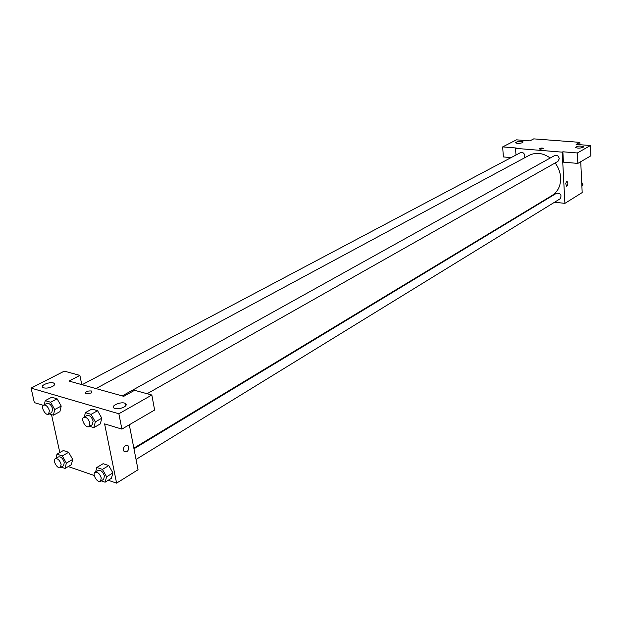 <?xml version="1.0" encoding="UTF-8"?>
<svg xmlns="http://www.w3.org/2000/svg" width="622" height="622" viewBox="0 0 622 622"><rect width="100%" height="100%" fill="white"/><g stroke="black" fill="none" stroke-linecap="round" stroke-linejoin="round"><path stroke-width="0.93" d="M511.09 157.607L503.369 156.938L502.669 146.901L516.485 139.841L529.905 140.867L533.738 138.869L579.828 142.352L579.937 144.708M580.738 161.72L582.184 192.571L564.908 203.363L554.567 202.236M515.988 155.01L515.552 148.347L516.213 148.005L502.669 146.901M522.659 142.617L523.11 141.894C519.619 141.007 517.076 141.318 515.475 142.819C517.317 143.628 519.72 143.565 522.659 142.617M543.644 201.046L542.983 200.968M566.712 181.678L567.217 181.616C568.283 183.677 568.018 185.193 566.424 186.188L565.771 183.583L566.308 182.083L567.217 181.616C568.283 183.677 568.018 185.193 566.424 186.188M579.828 142.352L576.12 144.413L590.449 145.517L590.9 155.795L577.838 163.407L563.408 162.155L562.871 151.791L562.226 152.149L564.908 203.363M583.141 147.336L583.529 146.636C579.945 145.626 577.286 145.913 575.56 147.484C577.55 148.394 580.077 148.339 583.141 147.336M577.838 163.407L577.34 152.973L562.871 151.791M590.449 145.517L577.34 152.973M540.386 149.264L539.235 148.922C540.191 148.005 541.723 147.826 543.815 148.386L540.386 149.264M515.552 148.347L562.226 152.149M543.853 148.487L539.188 148.814M136.039 459.433L560.08 198.846C561.961 195.114 560.811 193.232 556.604 193.209L133.963 448.789M523.988 158.136L524.875 155.788C524.229 153.082 522.768 152.032 520.482 152.639L82.112 384.715M147.095 393.726L557.942 161.378L559.271 158.719C558.61 155.92 557.079 154.855 554.676 155.539L122.239 395.911M133.839 448.143L552.118 195.448C557.973 191.63 560.811 185.698 560.632 177.667C560.29 172.325 558.463 167.427 555.143 162.964M550.221 158.011C543.045 152.911 536.047 152.017 529.213 155.329L95.944 388.571M123.755 396.331L69.011 381.061L79.88 375.393L64.284 371.14L31.1 388.112L118.864 413.77L151.838 395.017L134.57 390.305L123.755 396.331M129.29 424.787L138.045 469.75L116.602 483.131L108.244 480.27M91.177 393.026L85.611 393.687C85.385 391.572 87.5 390.686 91.955 391.02L91.177 393.026L91.955 391.02C87.5 390.686 85.385 391.572 85.611 393.687M52.427 386.519C48.788 388.128 45.686 388.509 43.12 387.654C38.976 385.78 50.335 381.092 53.912 383.175C55.28 384.062 54.783 385.173 52.427 386.519M124.097 407.052C120.373 408.817 117.091 409.206 114.246 408.226C109.69 406.088 121.321 401.081 125.286 403.437C126.779 404.417 126.39 405.622 124.097 407.052M151.838 395.017L154.621 410.03L121.889 429.102L104.605 423.877L116.602 483.131M121.889 429.102L118.864 413.77M31.1 388.112L34.342 402.613L43.291 405.326M81.793 384.621L79.88 375.393M44.325 404.72L45.227 400.646L51.735 397.217L57.107 398.803L61.205 406.057L59.891 411.678L53.43 415.177L49.154 413.863M55.988 458.328L56.991 454.146L63.327 450.515L68.653 452.28L72.681 459.409L71.343 464.727L65.046 468.428L61.15 467.091M95.586 471.997L96.799 467.503L103.128 463.701L108.772 465.575L112.916 472.914M84.297 416.997L85.401 412.635L91.885 409.051L97.592 410.73L101.806 418.202L100.282 423.947L93.836 427.609L89.521 426.28M59.805 452.528L51.509 414.586M94.264 475.488L68.202 466.57M125.597 445.375L128.591 446.044C128.855 451.012 127.277 452.699 123.848 451.09C123.055 448.866 123.646 446.961 125.597 445.375L128.591 446.044C128.855 451.012 127.269 452.699 123.84 451.09M96.799 467.503L102.451 469.4L106.611 476.786L105.095 482.213L101.161 480.86M100.476 481.28L103.649 479.337L104.449 476.048C102.964 471.81 100.904 469.921 98.276 470.372L95.096 472.292C91.846 473.972 97.499 483.403 100.476 481.28L101.277 477.991C99.784 473.746 97.724 471.841 95.096 472.292M103.128 463.701L108.772 465.575L112.909 472.922L111.369 478.334L105.095 482.213M102.451 469.4L108.772 465.575M106.611 476.786L112.909 472.922M56.991 454.146L62.317 455.934L66.36 463.102L65.046 468.428M60.388 467.534L63.568 465.676L64.315 462.41C62.892 458.352 60.948 456.509 58.491 456.89L55.304 458.725C52.201 460.233 57.535 469.478 60.388 467.534L61.135 464.261C59.704 460.194 57.753 458.352 55.304 458.725M63.327 450.515L68.653 452.28L72.681 459.417L66.36 463.102M62.317 455.934L68.653 452.28M85.401 412.635L91.1 414.338L95.337 421.856L93.836 427.609M88.985 426.591L92.235 424.748L93.152 421.195C91.706 416.965 89.661 415.061 87.018 415.488L83.752 417.3C80.331 418.917 85.82 428.667 88.985 426.591L89.887 423.03C88.441 418.785 86.396 416.88 83.752 417.3M91.885 409.051L97.592 410.73L101.806 418.209L95.337 421.856M91.1 414.338L97.592 410.73M45.227 400.646L50.607 402.247L54.72 409.548L53.43 415.177M48.547 414.198L51.805 412.44L52.66 408.918C51.261 404.875 49.332 403.025 46.875 403.367L43.602 405.101C40.337 406.555 45.53 416.095 48.547 414.198L49.395 410.668C47.995 406.617 46.059 404.759 43.602 405.101M51.735 397.217L57.107 398.803L61.205 406.065L54.72 409.548M50.607 402.247L57.107 398.803M581.71 182.363L582.853 184.407L581.889 186.235M581.834 185.029L582.853 184.407M53.912 383.175L54.324 385.088M125.286 403.437L125.737 405.762"/></g></svg>
